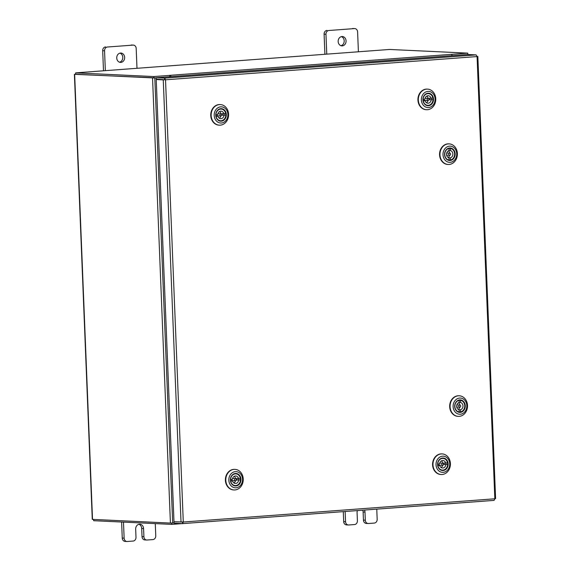 <?xml version="1.0" encoding="UTF-8"?>
<svg xmlns="http://www.w3.org/2000/svg" width="570" height="570" viewBox="0 0 570 570"><rect width="100%" height="100%" fill="white"/><g stroke="black" fill="none" stroke-linecap="round" stroke-linejoin="round"><path stroke-width="0.85" d="M338.16 41.503A4.674 3.954 92.7 0 0 341.893 45.878A4.674 3.954 92.7 0 0 346.068 40.912A4.674 3.954 92.7 0 0 342.335 36.537A4.674 3.954 92.7 0 0 338.16 41.503M340.96 45.707A4.674 3.954 92.7 0 0 344.195 40.826A4.674 3.954 92.7 0 0 341.387 36.63M358.402 51.785L357.604 31.913A3.555 3.007 92.7 0 0 354.761 28.585A3.555 3.007 92.7 0 0 354.454 28.593L328.833 30.502A3.555 3.007 92.7 0 0 325.969 34.271L326.767 54.143M354.454 28.593L328.833 30.502M325.969 34.271L324.102 34.186L324.907 54.278M324.102 34.186A3.555 3.007 -87.3 0 1 326.959 30.417M352.581 28.507A3.555 3.007 -87.3 0 1 352.894 28.5L354.761 28.585M364.508 510.05A4.674 3.954 -87.3 0 1 364.992 512.074L365.313 520.189A3.555 3.007 92.7 0 0 368.156 523.509A3.555 3.007 92.7 0 0 368.462 523.509L374.312 523.075A3.555 3.007 92.7 0 0 377.176 519.306L376.77 509.138M345.135 511.497L345.548 521.664A3.555 3.007 92.7 0 0 348.384 524.984A3.555 3.007 92.7 0 0 348.69 524.984L354.547 524.55A3.555 3.007 92.7 0 0 357.404 520.78L357.084 512.658A4.674 3.954 -87.3 0 1 357.397 510.585M343.275 511.639L343.674 521.571L345.548 521.664M346.824 524.892A3.555 3.007 -87.3 0 1 346.51 524.899A3.555 3.007 -87.3 0 1 343.674 521.571M366.588 523.424A3.555 3.007 -87.3 0 1 366.282 523.424A3.555 3.007 -87.3 0 1 363.446 520.096L365.313 520.189M362.734 510.186A4.674 3.954 -87.3 0 1 363.118 511.981L363.446 520.096M116.743 58.019A4.674 3.954 92.7 0 0 120.477 62.394A4.674 3.954 92.7 0 0 124.652 57.427A4.674 3.954 92.7 0 0 120.918 53.053A4.674 3.954 92.7 0 0 116.743 58.019M119.55 62.215A4.674 3.954 92.7 0 0 122.778 57.342A4.674 3.954 92.7 0 0 119.978 53.138M136.985 68.293L136.187 48.429A3.555 3.007 92.7 0 0 133.352 45.101A3.555 3.007 92.7 0 0 133.038 45.108L107.416 47.018A3.555 3.007 92.7 0 0 104.552 50.787L105.35 70.651M133.038 45.108L107.416 47.018M104.552 50.787L102.686 50.694L103.491 70.794M102.686 50.694A3.555 3.007 -87.3 0 1 105.55 46.925M131.164 45.016A3.555 3.007 -87.3 0 1 131.478 45.016L133.352 45.101M123.483 522.106L124.132 538.173A3.555 3.007 92.7 0 0 126.968 541.5A3.555 3.007 92.7 0 0 127.281 541.493L133.131 541.058A3.555 3.007 92.7 0 0 135.995 537.289L135.667 529.174A4.674 3.954 -87.3 0 1 139.842 524.208A4.674 3.954 -87.3 0 1 143.576 528.582L143.904 536.698A3.555 3.007 92.7 0 0 146.739 540.025A3.555 3.007 92.7 0 0 147.046 540.018L152.903 539.583A3.555 3.007 92.7 0 0 155.76 535.814L155.275 523.602M121.617 522.02L122.258 538.087L124.132 538.173M125.407 541.407A3.555 3.007 -87.3 0 1 125.101 541.414A3.555 3.007 -87.3 0 1 122.258 538.087M145.179 539.933A3.555 3.007 -87.3 0 1 144.865 539.94A3.555 3.007 -87.3 0 1 142.03 536.612L143.904 536.698M138.902 524.293A4.674 3.954 -87.3 0 1 141.702 528.497L142.03 536.612M164.78 79.772L156.194 79.123L156.137 77.727L467.657 54.492L476.121 54.891L477.076 56.565L477.589 56.444L477.069 56.487M495.351 498.629L494.838 498.793L477.076 56.565L477.589 56.444L477.069 56.423M477.076 56.565L165.521 79.807L164.602 78.126L164.659 79.522M476.121 54.891L164.602 78.126L156.137 77.727M165.521 79.807L183.284 522.027L494.838 498.793L494.069 500.389L182.55 523.623L183.284 522.027L173.978 521.735L156.223 79.558L163.262 79.886L181.025 522.07M164.445 79.8L156.223 79.558M182.493 523.623L182.535 521.992L173.978 521.828L174.028 523.224L182.493 523.623M174.734 521.771L173.978 521.828M156.144 77.869L74.399 74.321L92.269 519.363L170.416 523.075L152.546 78.026M170.416 523.075L174.021 522.911M451.946 55.112L451.917 54.321L467.742 53.138L389.588 49.455L75.646 72.867L75.703 74.264L154.064 77.933M467.792 54.392L468.761 54.549M153.722 77.94L75.796 74.264M75.696 74.171L74.399 74.321M182.179 523.609L171.784 524.386L93.63 520.702L93.58 519.448M171.734 523.061L171.784 524.386M169.86 76.701L169.625 75.375L153.8 76.551L153.857 77.948M467.799 54.499L467.742 53.138M170.986 76.622A1.639 0.869 -94.3 0 0 170.088 75.326L169.625 75.375M451.917 54.321L451.198 54.357A1.639 0.869 85.7 0 1 452.096 55.653M75.646 72.867L153.8 76.551M438.651 460.56A6.256 5.294 -87.3 0 1 446.082 459.228A6.256 5.294 -87.3 0 1 447.087 467.977A6.256 5.294 -87.3 0 1 439.662 469.309A6.256 5.294 -87.3 0 1 438.651 460.56M445.726 463.054L443.923 462.968A3.741 3.164 92.7 0 1 444.066 463.759A3.741 3.164 92.7 0 1 444.051 464.578L447.664 464.422A5.892 4.987 92.7 0 0 447.528 462.819L445.726 463.054A3.741 3.164 92.7 0 0 442.89 460.524A3.741 3.164 92.7 0 0 439.57 463.859L437.76 464.101A5.857 4.952 -87.3 0 1 442.99 458.415A5.857 4.952 -87.3 0 1 447.536 462.811M446.802 460.881A5.892 4.987 92.7 0 0 442.954 458.373A5.892 4.987 92.7 0 0 438.708 460.767A5.892 4.987 92.7 0 0 438.145 466.809A5.892 4.987 92.7 0 0 442.398 470.143A5.892 4.987 92.7 0 0 446.467 468.013M437.411 459.47A8.101 6.854 92.7 0 0 438.722 470.791A8.101 6.854 92.7 0 0 448.326 469.067A8.101 6.854 92.7 0 0 447.022 457.746A8.101 6.854 92.7 0 0 437.411 459.47M448.64 470.321A10.31 8.721 -87.3 0 1 441.209 474.511A10.31 8.721 -87.3 0 1 433.77 468.683A10.31 8.721 -87.3 0 1 434.746 458.102A10.31 8.721 -87.3 0 1 442.178 453.92A10.31 8.721 -87.3 0 1 449.616 459.748A10.31 8.721 -87.3 0 1 448.64 470.321M441.016 474.497A10.31 8.721 -87.3 0 1 440.817 474.489A10.31 8.721 -87.3 0 1 433.378 468.661A10.31 8.721 -87.3 0 1 434.354 458.088A10.31 8.721 -87.3 0 1 441.786 453.898A10.31 8.721 -87.3 0 1 441.985 453.912M443.61 464.144A1.069 0.905 92.7 0 0 441.814 464.379A1.069 0.905 92.7 0 0 443.61 464.144M442.762 463.196L439.776 463.054A1.069 0.905 92.7 0 0 439.734 463.054M438.836 463.959A1.069 0.905 92.7 0 0 439.677 465.184L442.662 465.327M444.051 464.578L447.664 464.422A5.857 4.952 -87.3 0 1 442.441 470.107A5.857 4.952 -87.3 0 1 437.895 465.711L439.705 465.469A3.741 3.164 92.7 0 0 442.541 467.999A3.741 3.164 92.7 0 0 445.854 464.664M439.705 465.469L437.895 465.384A3.741 3.164 92.7 0 1 437.76 464.593A3.741 3.164 92.7 0 1 437.746 464.101L437.696 464.094M441.066 467.486A3.741 3.164 92.7 0 0 442.705 465.327M445.861 464.336A5.857 4.952 92.7 0 0 445.847 463.531A5.857 4.952 92.7 0 0 445.79 463.047M442.812 463.203A3.741 3.164 92.7 0 0 441.372 460.895M456.363 410.785A6.256 5.294 -87.3 0 1 456.1 401.95A6.256 5.294 -87.3 0 1 463.588 401.494A6.256 5.294 -87.3 0 1 463.852 410.336A6.256 5.294 -87.3 0 1 456.363 410.785M463.902 402.755A5.892 4.987 92.7 0 0 463.175 401.757A5.892 4.987 92.7 0 0 460.054 400.247A5.892 4.987 92.7 0 0 455.188 403.909A5.892 4.987 92.7 0 0 456.378 410.5A5.892 4.987 92.7 0 0 459.498 412.017A5.892 4.987 92.7 0 0 463.567 409.88M455.295 412.153A8.101 6.854 92.7 0 0 464.992 411.569A8.101 6.854 92.7 0 0 464.65 400.133A8.101 6.854 92.7 0 0 454.96 400.71A8.101 6.854 92.7 0 0 455.295 412.153M464.75 398.437A10.31 8.721 -87.3 0 1 466.823 409.972A10.31 8.721 -87.3 0 1 458.309 416.385A10.31 8.721 -87.3 0 1 452.844 413.734A10.31 8.721 -87.3 0 1 450.77 402.192A10.31 8.721 -87.3 0 1 459.285 395.787A10.31 8.721 -87.3 0 1 464.75 398.437M458.116 416.371A10.31 8.721 -87.3 0 1 457.917 416.364A10.31 8.721 -87.3 0 1 452.452 413.713A10.31 8.721 -87.3 0 1 450.378 402.178A10.31 8.721 -87.3 0 1 458.893 395.772A10.31 8.721 -87.3 0 1 459.085 395.78M459.819 405.063A1.069 0.905 92.7 0 0 459.812 407.201A1.069 0.905 92.7 0 0 459.819 405.063M459.142 402.406L460.517 402.47L460.524 400.325A5.857 4.952 -87.3 0 1 464.771 406.068A5.857 4.952 -87.3 0 1 460.482 411.918L460.489 409.773A3.741 3.164 92.7 0 0 462.982 406.089A3.741 3.164 92.7 0 0 460.517 402.47M460.489 409.773L458.807 409.695M458.166 409.353A3.741 3.164 92.7 0 0 459.812 407.201M459.912 405.07A3.741 3.164 92.7 0 0 458.48 402.769M458.8 411.925L459.107 411.939A5.857 4.952 -87.3 0 1 454.86 406.196A5.857 4.952 -87.3 0 1 459.149 400.347L459.142 402.491A3.741 3.164 92.7 0 0 456.648 406.175A3.741 3.164 92.7 0 0 459.114 409.794L459.107 411.939M459.349 400.275L460.524 400.325M459.107 411.853L460.482 411.918M446.246 158.88A6.256 5.294 -87.3 0 1 445.982 150.045A6.256 5.294 -87.3 0 1 453.471 149.589A6.256 5.294 -87.3 0 1 453.734 158.432A6.256 5.294 -87.3 0 1 446.246 158.88M453.784 150.843A5.892 4.987 92.7 0 0 453.057 149.853A5.892 4.987 92.7 0 0 449.937 148.343A5.892 4.987 92.7 0 0 445.07 152.005A5.892 4.987 92.7 0 0 446.26 158.595A5.892 4.987 92.7 0 0 449.381 160.113A5.892 4.987 92.7 0 0 453.449 157.976M445.177 160.241A8.101 6.854 92.7 0 0 454.874 159.664A8.101 6.854 92.7 0 0 454.532 148.228A8.101 6.854 92.7 0 0 444.842 148.806A8.101 6.854 92.7 0 0 445.177 160.241M454.632 146.533A10.31 8.721 -87.3 0 1 456.705 158.068A10.31 8.721 -87.3 0 1 448.191 164.474A10.31 8.721 -87.3 0 1 442.726 161.83A10.31 8.721 -87.3 0 1 440.653 150.288A10.31 8.721 -87.3 0 1 449.167 143.882A10.31 8.721 -87.3 0 1 454.632 146.533M447.999 164.466A10.31 8.721 -87.3 0 1 447.799 164.459A10.31 8.721 -87.3 0 1 442.334 161.809A10.31 8.721 -87.3 0 1 440.261 150.273A10.31 8.721 -87.3 0 1 448.775 143.861A10.31 8.721 -87.3 0 1 448.968 143.875M449.702 153.159A1.069 0.905 92.7 0 0 449.694 155.297A1.069 0.905 92.7 0 0 449.702 153.159M449.025 150.501L450.4 150.565L450.407 148.421A5.857 4.952 -87.3 0 1 454.653 154.164A5.857 4.952 -87.3 0 1 450.364 160.013L450.371 157.869A3.741 3.164 92.7 0 0 452.865 154.185A3.741 3.164 92.7 0 0 450.4 150.565M450.371 157.869L448.69 157.79M448.049 157.448A3.741 3.164 92.7 0 0 449.694 155.297M449.794 153.166A3.741 3.164 92.7 0 0 448.362 150.865M448.683 160.02L448.989 160.035A5.857 4.952 -87.3 0 1 444.743 154.292A5.857 4.952 -87.3 0 1 449.032 148.442L449.025 150.587A3.741 3.164 92.7 0 0 446.531 154.27A3.741 3.164 92.7 0 0 448.996 157.89L448.989 160.035M449.231 148.371L450.407 148.421M448.989 159.949L450.364 160.013M231.47 476.014A6.256 5.294 -87.3 0 1 238.901 474.682A6.256 5.294 -87.3 0 1 239.906 483.431A6.256 5.294 -87.3 0 1 232.482 484.757A6.256 5.294 -87.3 0 1 231.47 476.014M238.545 478.501L236.742 478.415A3.741 3.164 92.7 0 1 236.885 479.213A3.741 3.164 92.7 0 1 236.871 480.026L240.483 479.876A5.892 4.987 92.7 0 0 240.348 478.266L238.545 478.501A3.741 3.164 92.7 0 0 235.709 475.978A3.741 3.164 92.7 0 0 232.389 479.313L230.579 479.548A5.857 4.952 -87.3 0 1 235.809 473.862A5.857 4.952 -87.3 0 1 240.355 478.266M239.621 476.335A5.892 4.987 92.7 0 0 235.773 473.827A5.892 4.987 92.7 0 0 231.527 476.221A5.892 4.987 92.7 0 0 230.964 482.263A5.892 4.987 92.7 0 0 235.218 485.597A5.892 4.987 92.7 0 0 239.286 483.467M230.23 474.917A8.101 6.854 92.7 0 0 231.541 486.239A8.101 6.854 92.7 0 0 241.146 484.521A8.101 6.854 92.7 0 0 239.842 473.2A8.101 6.854 92.7 0 0 230.23 474.917M241.459 485.775A10.31 8.721 -87.3 0 1 234.028 489.965A10.31 8.721 -87.3 0 1 226.589 484.13A10.31 8.721 -87.3 0 1 227.565 473.556A10.31 8.721 -87.3 0 1 234.997 469.367A10.31 8.721 -87.3 0 1 242.435 475.202A10.31 8.721 -87.3 0 1 241.459 485.775M233.835 489.951A10.31 8.721 -87.3 0 1 233.636 489.944A10.31 8.721 -87.3 0 1 226.197 484.115A10.31 8.721 -87.3 0 1 227.173 473.535A10.31 8.721 -87.3 0 1 234.605 469.352A10.31 8.721 -87.3 0 1 234.804 469.359M236.429 479.598A1.069 0.905 92.7 0 0 234.633 479.833A1.069 0.905 92.7 0 0 236.429 479.598M235.581 478.65L232.596 478.508A1.069 0.905 92.7 0 0 232.553 478.508M231.655 479.413A1.069 0.905 92.7 0 0 232.496 480.638L235.481 480.781M236.871 480.026L240.483 479.876A5.857 4.952 -87.3 0 1 235.26 485.562A5.857 4.952 -87.3 0 1 230.715 481.158L232.524 480.923A3.741 3.164 92.7 0 0 235.36 483.453A3.741 3.164 92.7 0 0 238.673 480.111M232.524 480.923L230.715 480.838A3.741 3.164 92.7 0 1 230.579 480.04A3.741 3.164 92.7 0 1 230.565 479.548L230.515 479.548M233.885 482.94A3.741 3.164 92.7 0 0 235.524 480.781M238.68 479.79A5.857 4.952 92.7 0 0 238.666 478.978A5.857 4.952 92.7 0 0 238.609 478.494M235.631 478.65A3.741 3.164 92.7 0 0 234.192 476.349M424.002 95.767A6.256 5.294 -87.3 0 1 431.426 94.435A6.256 5.294 -87.3 0 1 432.438 103.184A6.256 5.294 -87.3 0 1 425.013 104.51A6.256 5.294 -87.3 0 1 424.002 95.767M431.077 98.254L429.274 98.175A3.741 3.164 92.7 0 1 429.409 98.966A3.741 3.164 92.7 0 1 429.402 99.778L433.015 99.629A5.892 4.987 92.7 0 0 432.879 98.019L431.077 98.254A3.741 3.164 92.7 0 0 428.241 95.732A3.741 3.164 92.7 0 0 424.921 99.066L423.111 99.301A5.857 4.952 -87.3 0 1 428.341 93.623A5.857 4.952 -87.3 0 1 432.879 98.019M432.153 96.088A5.892 4.987 92.7 0 0 428.298 93.58A5.892 4.987 92.7 0 0 424.051 95.974A5.892 4.987 92.7 0 0 423.496 102.016A5.892 4.987 92.7 0 0 427.742 105.35A5.892 4.987 92.7 0 0 431.818 103.22M422.762 94.677A8.101 6.854 92.7 0 0 424.066 105.992A8.101 6.854 92.7 0 0 433.677 104.274A8.101 6.854 92.7 0 0 432.374 92.953A8.101 6.854 92.7 0 0 422.762 94.677M433.991 105.528A10.31 8.721 -87.3 0 1 426.559 109.718A10.31 8.721 -87.3 0 1 419.121 103.883A10.31 8.721 -87.3 0 1 420.097 93.309A10.31 8.721 -87.3 0 1 427.529 89.12A10.31 8.721 -87.3 0 1 434.967 94.955A10.31 8.721 -87.3 0 1 433.991 105.528M426.36 109.704A10.31 8.721 -87.3 0 1 426.168 109.697A10.31 8.721 -87.3 0 1 418.729 103.868A10.31 8.721 -87.3 0 1 419.705 93.288A10.31 8.721 -87.3 0 1 427.137 89.105A10.31 8.721 -87.3 0 1 427.329 89.112M428.961 99.351A1.069 0.905 92.7 0 0 427.165 99.586A1.069 0.905 92.7 0 0 428.961 99.351M428.113 98.403L425.127 98.261A1.069 0.905 92.7 0 0 425.085 98.261M424.187 99.166A1.069 0.905 92.7 0 0 425.028 100.391L428.013 100.534M429.402 99.778L433.015 99.629A5.857 4.952 -87.3 0 1 427.785 105.315A5.857 4.952 -87.3 0 1 423.239 100.911L425.049 100.676A3.741 3.164 92.7 0 0 427.885 103.206A3.741 3.164 92.7 0 0 431.205 99.864M425.049 100.676L423.246 100.591A3.741 3.164 92.7 0 1 423.104 99.793A3.741 3.164 92.7 0 1 423.097 99.301M426.417 102.693A3.741 3.164 92.7 0 0 428.056 100.534M431.212 99.543A5.857 4.952 92.7 0 0 431.191 98.731A5.857 4.952 92.7 0 0 431.134 98.247M428.155 98.403A3.741 3.164 92.7 0 0 426.723 96.102M216.821 111.214A6.256 5.294 -87.3 0 1 224.245 109.889A6.256 5.294 -87.3 0 1 225.257 118.631A6.256 5.294 -87.3 0 1 217.833 119.964A6.256 5.294 -87.3 0 1 216.821 111.214M223.896 113.708L222.093 113.622A3.741 3.164 92.7 0 1 222.229 114.42A3.741 3.164 92.7 0 1 222.222 115.233L225.834 115.083A5.892 4.987 92.7 0 0 225.699 113.473L223.896 113.708A3.741 3.164 92.7 0 0 221.06 111.178A3.741 3.164 92.7 0 0 217.74 114.52L215.93 114.755A5.857 4.952 -87.3 0 1 221.16 109.07A5.857 4.952 -87.3 0 1 225.699 113.473M224.972 111.535A5.892 4.987 92.7 0 0 221.117 109.034A5.892 4.987 92.7 0 0 216.871 111.428A5.892 4.987 92.7 0 0 216.315 117.47A5.892 4.987 92.7 0 0 220.561 120.797A5.892 4.987 92.7 0 0 224.637 118.667M215.581 110.124A8.101 6.854 92.7 0 0 216.885 121.446A8.101 6.854 92.7 0 0 226.497 119.728A8.101 6.854 92.7 0 0 225.193 108.407A8.101 6.854 92.7 0 0 215.581 110.124M226.81 120.983A10.31 8.721 -87.3 0 1 219.379 125.165A10.31 8.721 -87.3 0 1 211.94 119.337A10.31 8.721 -87.3 0 1 212.916 108.763A10.31 8.721 -87.3 0 1 220.348 104.574A10.31 8.721 -87.3 0 1 227.786 110.402A10.31 8.721 -87.3 0 1 226.81 120.983M219.179 125.158A10.31 8.721 -87.3 0 1 218.987 125.151A10.31 8.721 -87.3 0 1 211.548 119.315A10.31 8.721 -87.3 0 1 212.524 108.742A10.31 8.721 -87.3 0 1 219.956 104.552A10.31 8.721 -87.3 0 1 220.148 104.566M221.78 114.798A1.069 0.905 92.7 0 0 219.984 115.033A1.069 0.905 92.7 0 0 221.78 114.798M220.932 113.85L217.947 113.715A1.069 0.905 92.7 0 0 217.904 113.708M217.006 114.613A1.069 0.905 92.7 0 0 217.847 115.838L220.832 115.981M222.222 115.233L225.834 115.083A5.857 4.952 -87.3 0 1 220.604 120.762A5.857 4.952 -87.3 0 1 216.059 116.365L217.868 116.13A3.741 3.164 92.7 0 0 220.704 118.653A3.741 3.164 92.7 0 0 224.024 115.318M217.868 116.13L216.066 116.045A3.741 3.164 92.7 0 1 215.923 115.247A3.741 3.164 92.7 0 1 215.916 114.755L215.859 114.755M219.236 118.14A3.741 3.164 92.7 0 0 220.875 115.981M224.031 114.998A5.857 4.952 92.7 0 0 224.01 114.185A5.857 4.952 92.7 0 0 223.953 113.701M220.975 113.858A3.741 3.164 92.7 0 0 219.543 111.556M364.992 512.074L363.118 511.981M143.576 528.582L141.702 528.497M182.599 523.616L494.012 500.389M172.682 523.011L154.805 77.969M92.525 519.398L74.649 74.356M170.088 75.326L451.198 54.357M169.775 76.701L169.718 75.304M346.51 524.899L348.384 524.984M366.282 523.424L368.156 523.509M125.101 541.414L126.968 541.5M144.865 539.94L146.739 540.025M477.845 56.473L495.601 498.672M441.209 474.511L440.817 474.489M442.178 453.92L441.786 453.898M442.99 458.415L442.391 458.387M442.441 470.107L441.843 470.079M458.309 416.385L457.917 416.364M459.285 395.787L458.893 395.772M459.769 407.201L456.777 407.058M459.869 405.07L456.876 404.928M448.191 164.474L447.799 164.459M449.167 143.882L448.775 143.861M449.652 155.289L446.659 155.154M449.751 153.166L446.759 153.024M234.028 489.965L233.636 489.944M234.997 469.367L234.605 469.352M235.809 473.862L235.211 473.841M235.26 485.562L234.662 485.533M426.559 109.718L426.168 109.697M427.529 89.12L427.137 89.105M428.341 93.623L427.742 93.594M427.785 105.315L427.194 105.286M219.379 125.165L218.987 125.151M220.348 104.574L219.956 104.552M221.16 109.07L220.561 109.041M220.604 120.762L220.013 120.74"/></g></svg>
